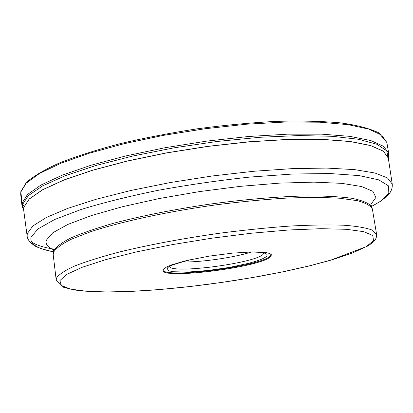 <?xml version="1.0" encoding="UTF-8"?>
<svg xmlns="http://www.w3.org/2000/svg" width="413" height="413" viewBox="0 0 413 413"><rect width="100%" height="100%" fill="white"/><g stroke="black" fill="none" stroke-linecap="round" stroke-linejoin="round"><path stroke-width="0.62" d="M163.553 269.049L166.418 267.072L171.534 264.893L187.683 260.309L209.288 256.122L232.374 253.133L252.606 251.894L260.464 252.002L266.349 252.591L270.045 253.618L271.439 255.022L269.942 257.232C257.727 267.583 162.407 279.493 162.934 270.469L163.553 269.049M162.944 270.102C165.148 278.553 257.908 266.674 269.834 256.519L271.326 254.676M251.161 252.069C234.021 257.645 199.598 262.544 181.581 261.971M20.831 191.653L22.07 203.046L23.598 205.803M20.81 192.03L26.179 183.202L39.483 173.496L60.706 163.331L89.296 153.213L124.112 143.703L163.429 135.371L205.065 128.742L246.587 124.21L285.6 122.011L319.977 122.202L348.076 124.654L368.824 129.109L381.746 135.206L386.862 142.542L378.757 132.795C369.114 128.278 356.269 124.963 340.219 122.842C321.954 121.205 300.814 120.704 276.803 121.334C251.574 122.656 225.338 125.103 198.101 128.68C170.946 132.847 145.066 137.813 120.472 143.59C97.241 149.682 77.081 156.057 59.999 162.727C45.053 169.371 33.871 175.902 26.458 182.324L20.81 191.751L20.712 194.652L20.81 192.03M386.862 142.542L388.71 153.378L383.636 146.341L370.745 140.544L350.007 136.373L321.903 134.168L287.494 134.173L248.43 136.507L206.836 141.101L165.123 147.715L125.717 155.954L90.814 165.303L62.141 175.205L40.851 185.107L27.49 194.518L22.07 203.046L21.961 205.571L20.712 194.652M388.71 153.378L388.359 158.473L386.713 150.802L376.878 144.261L358.629 139.295L332.259 136.29L298.702 135.567L259.581 137.297L217.099 141.468L173.858 147.859L132.563 156.073L95.692 165.556L65.244 175.706L42.575 185.912L28.347 195.623L22.596 204.399L22.57 207.486L23.722 210.367L21.961 205.571M388.297 158.065L383.254 151.091L370.461 145.453L349.868 141.422L321.954 139.331L287.778 139.413L248.972 141.783L207.641 146.367L166.181 152.924L127.008 161.065L92.295 170.28L63.757 180.027L42.544 189.758L29.209 198.994L23.773 207.347L23.665 209.959M388.318 158.194L392.242 184.084L387.482 177.931L374.916 172.99L354.504 169.609L326.714 168.081L292.59 168.607L253.758 171.266L212.344 175.969L170.739 182.463L131.38 190.362L96.466 199.18L67.727 208.384L46.328 217.475L32.839 226.009L27.273 233.634L27.134 236.045L23.686 210.088L23.784 207.424L29.235 199.056L42.611 189.804L63.886 180.063L92.502 170.306L127.312 161.08L166.573 152.939L208.111 146.388L249.483 141.824L288.305 139.48L322.455 139.429L350.296 141.556L370.786 145.624L383.445 151.297L388.277 157.962M31.569 242.033C36.179 245.085 43.592 247.449 53.814 249.127M53.339 251.77C37.284 248.781 29.824 244 30.97 237.434L37.826 229.019L54.614 219.525L81.139 209.468C103.353 202.664 129.021 196.278 158.138 190.316C188.462 184.812 219.019 180.398 249.808 177.084L292.925 174.002L330.121 173.548L359.176 175.602L378.793 179.861L388.561 185.896L388.814 193.212L380.388 201.338L371.468 206.495M370.895 204.43L375.866 197.46L372.944 191.358L361.582 186.526L341.721 183.346L313.947 182.143L279.555 183.124L240.552 186.325L199.5 191.58L159.206 198.55L122.413 206.732L91.433 215.545L67.928 224.393L52.828 232.756L46.354 240.196C45.218 244.068 47.691 247.273 53.767 249.824M53.282 249.442L53.597 250.856C55.915 246.953 61.625 242.679 70.726 238.017C81.784 233.211 95.919 228.332 113.141 223.381C141.576 215.875 173.837 209.448 209.918 204.11C246.045 199.252 278.667 196.516 307.778 195.891C325.496 195.907 340.204 196.707 351.907 198.297C361.69 200.284 368.107 202.845 371.163 205.979L371.54 206.639M53.483 251.187L53.2 254.666L53.52 252.322C55.931 248.332 61.919 243.944 71.495 239.158L90.695 231.708C121.505 221.533 168.106 211.451 216.758 204.74C240.991 201.699 264.052 199.494 285.946 198.132C306.601 197.29 324.442 197.321 339.481 198.225L357.23 200.651C365.825 202.959 370.884 205.819 372.407 209.236L370.874 204.244M372.407 209.236L376.599 234.419L372.5 230.217C366.491 227.878 356.94 226.216 343.853 225.224C328.815 224.677 310.943 224.951 290.246 226.045C268.29 227.62 245.152 229.964 220.831 233.066C183.434 238.353 149.713 244.646 119.662 251.94C101.459 256.736 86.493 261.414 74.753 265.982C65.094 270.381 59.023 274.366 56.555 277.939L56.199 280.014L53.2 254.666M59.895 280.561L66.674 274.428L81.986 267.345L105.547 259.689L136.331 251.92L172.582 244.573L211.921 238.182L251.589 233.206L288.79 229.984L321.046 228.683L346.466 229.303L363.874 231.688L372.825 235.57L373.481 240.629L366.47 246.509L352.712 252.88L333.281 259.426L309.311 265.884L281.94 272.012L252.271 277.608L221.373 282.487L190.31 286.503L160.13 289.503L131.912 291.356L106.776 291.96L85.868 291.211L70.355 289.059L61.367 285.486L59.895 280.561M244.863 252.173C263.107 251.625 270.123 253.221 265.9 256.958L262.157 258.992L256.267 261.155L248.559 263.349L229.261 267.428L207.796 270.51L187.972 272.053L173.408 271.744L169.062 270.876L167.048 269.565L167.533 267.867C169.815 265.6 176.527 263.081 187.662 260.314M263.943 253.231L262.73 254.682C252.746 263.535 172.397 273.933 169.635 266.648M27.134 236.045C27.315 238.296 28.58 240.603 30.929 242.968C35.064 245.709 33.267 246.866 51.924 251.496M380.709 201.177L372.691 205.865M392.242 184.084C392.593 188.431 390.956 192.36 387.327 195.855L381.271 200.795M376.599 234.419C376.826 237.862 375.138 240.872 371.535 243.458L367.689 246.034M56.199 280.014L63.679 287.324L74.748 290.05L89.967 291.557L108.815 292.001L130.627 291.444L154.71 289.957L180.373 287.613L206.928 284.485L233.717 280.664L260.076 276.245L285.342 271.331L308.836 266.029L329.873 260.474L367.24 246.298M264.155 253.236L260.933 252.58C256.55 251.961 249.757 251.915 240.552 252.441M191.875 259.369C176.036 263.618 168.581 266.075 169.506 266.731"/></g></svg>

